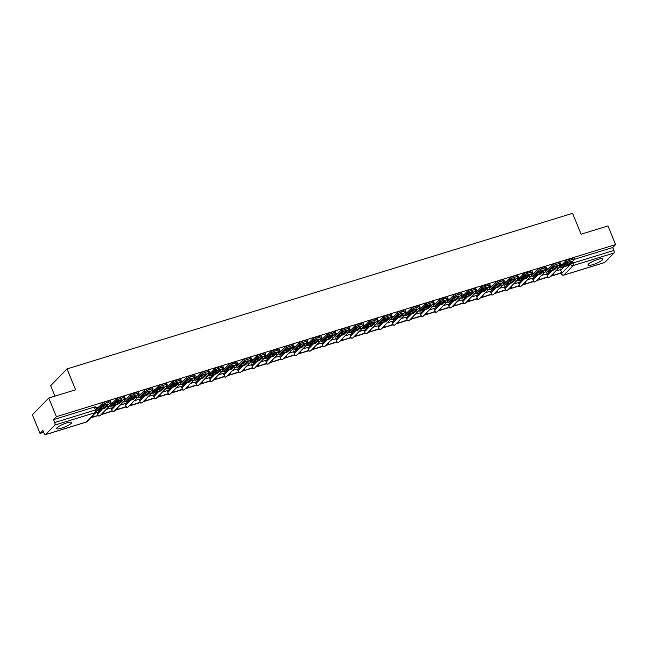 <?xml version="1.0" encoding="UTF-8"?>
<svg xmlns="http://www.w3.org/2000/svg" width="648" height="648" viewBox="0 0 648 648"><rect width="100%" height="100%" fill="white"/><g stroke="black" fill="none" stroke-linecap="round" stroke-linejoin="round"><path stroke-width="0.97" d="M61.584 428.15A8.051 1.596 157.7 0 0 71.588 422.472A8.051 1.596 157.7 0 0 66.687 422.917A8.051 1.596 157.7 0 0 56.692 428.587A8.051 1.596 157.7 0 0 61.584 428.15M592.863 264.635A8.051 1.596 157.7 0 0 602.867 258.965A8.051 1.596 157.7 0 0 597.974 259.403A8.051 1.596 157.7 0 0 587.971 265.072A8.051 1.596 157.7 0 0 592.863 264.635M48.762 398.042L75.597 389.788L67.036 368.915L572.565 213.33L581.126 234.203L607.962 225.941L615.6 244.571L56.4 416.672L48.762 398.042L32.4 414.809L40.038 433.439L43.691 432.313M90.704 417.847L97.727 415.684M101.039 414.663L111.772 411.359M115.085 410.338L125.825 407.033M129.138 406.013L139.871 402.708M143.184 401.695L153.916 398.39M157.229 397.37L167.962 394.065M171.274 393.044L182.015 389.74M185.328 388.719L196.061 385.422M199.373 384.402L210.106 381.097M213.419 380.076L224.151 376.772M227.464 375.751L238.205 372.446M241.518 371.426L252.25 368.129M255.563 367.108L266.296 363.803M269.609 362.783L280.341 359.478M283.654 358.457L294.394 355.153M297.707 354.132L308.44 350.835M311.753 349.815L322.485 346.51M325.798 345.489L336.531 342.185M339.844 341.164L350.584 337.859M353.897 336.839L364.63 333.542M367.943 332.521L378.675 329.216M381.988 328.196L392.72 324.891M396.041 323.87L406.774 320.566M410.087 319.545L420.819 316.248M424.132 315.228L434.865 311.923M438.178 310.902L448.91 307.598M452.231 306.577L462.964 303.272M466.276 302.26L477.009 298.955M480.322 297.934L491.054 294.629M494.367 293.609L505.1 290.304M508.421 289.283L519.153 285.979M522.466 284.966L533.199 281.661M536.512 280.641L547.244 277.336M550.557 276.315L560.941 273.124M54.959 396.139L50.674 385.682L67.036 368.915M40.038 433.439L42.938 430.466L44.129 433.366A2.066 0.842 -107.1 0 0 45.384 434.67A2.066 0.842 -107.1 0 0 45.546 434.573L54.813 425.08A2.066 0.842 -107.1 0 0 54.699 422.536L95.491 409.981A2.066 0.413 -22.3 0 1 96.746 409.868L95.556 406.968A2.066 0.413 -22.3 0 0 94.3 407.082L95.491 409.981A2.066 0.842 -107.1 0 1 95.604 412.525L54.813 425.08M56.4 416.672L53.509 419.637L54.699 422.536M560.771 270.216L564.084 266.814M567.381 263.444L568.814 261.97M615.6 244.571L612.7 247.536L613.891 250.436A2.066 0.842 72.9 0 1 614.004 252.979L604.746 262.472A2.066 0.842 72.9 0 1 604.584 262.57A2.066 0.842 72.9 0 1 604.398 262.578M546.475 273.95L541.663 275.36M532.429 278.276L527.618 279.685M518.384 282.593L513.572 284.002M523.77 276.801L525.212 276.364L524.653 275.902M504.338 286.918L499.527 288.328M509.725 281.127L511.167 280.681L510.608 280.228M490.285 291.244L485.474 292.653M476.24 295.569L471.428 296.97M462.194 299.886L457.383 301.296M467.581 294.095L469.022 293.657L468.464 293.196M448.149 304.212L443.337 305.621M434.095 308.537L429.284 309.947M420.05 312.863L415.238 314.264M406.004 317.18L401.193 318.589M411.391 311.388L412.833 310.951L412.274 310.489M391.959 321.505L387.148 322.915M397.346 315.714L398.787 315.268L398.228 314.807M377.906 325.831L373.094 327.24M363.86 330.156L359.049 331.557M349.815 334.473L345.003 335.883M335.769 338.799L330.958 340.208M341.156 333.007L342.598 332.562L342.039 332.1M321.716 343.124L316.904 344.534M307.67 347.45L302.859 348.851M293.625 351.767L288.814 353.176M299.012 345.975L300.453 345.53L299.894 345.076M279.58 356.092L274.768 357.502M284.966 350.301L286.408 349.855L285.849 349.394M265.526 360.418L260.715 361.827M251.481 364.735L246.669 366.144M237.435 369.06L232.624 370.47M242.822 363.269L244.264 362.823L243.705 362.37M223.39 373.386L218.579 374.795M228.776 367.594L230.218 367.149L229.659 366.687M209.336 377.711L204.525 379.121M195.291 382.028L190.48 383.438M181.246 386.354L176.434 387.763M186.632 380.562L188.074 380.117L187.515 379.663M167.2 390.679L162.389 392.089M153.147 395.005L148.335 396.414M139.101 399.322L134.29 400.731M125.056 403.647L120.245 405.057M130.442 397.856L131.884 397.41L131.325 396.957M111.011 407.973L106.199 409.382M116.397 402.181L117.839 401.736L117.28 401.274M96.957 412.298L95.855 412.565M97.2 412.889L100.521 409.487M103.818 406.11L105.251 404.644M111.254 408.564L114.566 405.162M117.863 401.792L119.297 400.318M125.299 404.239L128.62 400.837M131.909 397.467L133.342 395.993M139.344 399.913L142.665 396.511M145.954 393.142L147.396 391.667M153.39 395.596L156.711 392.194M160.007 388.816L161.441 387.35M167.443 391.271L170.756 387.869M174.053 384.499L175.487 383.025M181.489 386.945L184.81 383.543M188.098 380.174L189.532 378.699M195.534 382.62L198.855 379.226M202.144 375.848L203.585 374.374M209.579 378.302L212.9 374.9M216.197 371.523L217.631 370.057M223.633 373.977L226.946 370.575M230.243 367.205L231.676 365.731M237.678 369.652L240.999 366.25M244.288 362.88L245.722 361.406M251.724 365.326L255.045 361.932M258.333 358.555L259.775 357.08M265.769 361.009L269.09 357.607M272.387 354.229L273.821 352.763M279.823 356.684L283.136 353.281M286.432 349.912L287.866 348.438M293.868 352.358L297.189 348.956M300.478 345.587L301.911 344.112M307.913 348.033L311.234 344.639M314.523 341.261L315.965 339.787M321.959 343.715L325.28 340.313M328.577 336.936L330.01 335.47M336.012 339.39L339.325 335.988M342.622 332.618L344.056 331.144M350.058 335.065L353.379 331.663M356.667 328.293L358.101 326.819M364.103 330.739L367.424 327.345M370.713 323.968L372.155 322.493M378.149 326.422L381.47 323.02M384.766 319.642L386.2 318.176M392.202 322.096L395.515 318.695M398.812 315.325L400.245 313.851M406.247 317.771L409.568 314.369M412.857 311L414.291 309.525M420.293 313.454L423.614 310.052M426.902 306.674L428.344 305.208M434.338 309.128L437.659 305.726M440.956 302.349L442.39 300.883M448.392 304.803L451.705 301.401M455.001 298.031L456.435 296.557M462.437 300.478L465.758 297.076M469.047 293.706L470.48 292.232M476.483 296.16L479.804 292.758M483.092 289.381L484.534 287.915M490.528 291.835L493.849 288.433M497.146 285.055L498.579 283.589M504.581 287.51L507.894 284.108M511.191 280.738L512.625 279.264M518.627 283.184L521.948 279.782M525.236 276.413L526.67 274.938M532.672 278.867L535.993 275.465M539.282 272.087L540.724 270.621M546.718 274.541L550.039 271.139M553.335 267.77L554.769 266.296M560.528 269.625L555.717 271.034M565.915 263.833L567.356 263.388L566.798 262.934M98.885 406.936L95.912 407.851M562.448 264.271L559.483 265.186M548.402 268.588L545.438 269.503M534.357 272.913L531.384 273.829M520.312 277.239L517.339 278.154M506.258 281.564L503.294 282.479M492.213 285.881L489.248 286.797M478.167 290.207L475.195 291.122M464.122 294.532L461.149 295.448M450.068 298.858L447.104 299.773M436.023 303.175L433.058 304.09M421.978 307.5L419.005 308.416M407.932 311.826L404.959 312.741M393.879 316.151L390.914 317.066M379.833 320.468L376.869 321.384M365.788 324.794L362.815 325.709M351.743 329.119L348.77 330.035M337.689 333.445L334.724 334.352M323.644 337.762L320.679 338.677M309.598 342.087L306.626 343.003M295.553 346.413L292.58 347.328M281.499 350.738L278.535 351.645M267.454 355.055L264.481 355.971M253.409 359.381L250.436 360.296M239.363 363.706L236.39 364.622M225.31 368.032L222.345 368.939M211.264 372.349L208.291 373.264M197.219 376.674L194.246 377.59M183.173 381L180.201 381.915M169.12 385.325L166.155 386.232M155.075 389.642L152.102 390.558M141.029 393.968L138.056 394.883M126.984 398.293L124.011 399.209M112.93 402.611L109.966 403.526M53.509 419.637L94.3 407.082M612.7 247.536L574.509 259.289M565.105 264.668A6.399 1.272 157.7 0 0 566.976 263.987L567.478 265.202L571.277 261.314A6.399 1.272 -22.3 0 0 567.138 262.586L563.331 266.482A6.399 1.272 157.7 0 0 565.259 265.988A6.399 1.272 157.7 0 0 567.478 265.202M553.27 275.408L561.703 272.508L553.27 275.408L552.728 274.096M553.157 273.659L553.692 274.971M560.496 269.56L561.703 272.508M559.67 266.425A1.239 0.502 -107.1 0 0 560.099 266.636A1.239 0.502 -107.1 0 0 560.196 266.579L565.826 260.812A3.094 0.616 -22.3 0 1 569.511 258.973L570.013 260.188A3.094 0.616 157.7 0 0 566.328 262.027L560.698 267.794A2.584 1.053 72.9 0 1 560.496 267.924A2.584 1.053 72.9 0 1 559.394 267.195M570.013 260.188L572.621 259.386A3.094 0.616 157.7 0 1 574.501 259.216A3.094 0.616 157.7 0 1 574.339 259.565L568.709 265.332A2.584 1.053 72.9 0 1 568.507 265.453L560.496 267.924M569.511 258.973L572.119 258.171A3.094 0.616 -22.3 0 1 574.007 258.001L574.501 259.216M566.976 263.987L569.009 261.905M551.059 268.993A6.399 1.272 157.7 0 0 552.93 268.312L553.424 269.528L557.231 265.631A6.399 1.272 -22.3 0 0 553.084 266.911L549.285 270.807A6.399 1.272 157.7 0 0 551.213 270.313A6.399 1.272 157.7 0 0 553.424 269.528M553.084 267.154L553.311 267.713A1.239 0.502 -107.1 0 0 553.376 267.859M539.217 279.734L547.657 276.826L539.217 279.734L538.682 278.413M539.104 277.984L539.646 279.296M546.45 273.885L547.657 276.826M545.624 270.743A1.239 0.502 -107.1 0 0 546.053 270.961A1.239 0.502 -107.1 0 0 546.151 270.904L551.78 265.137A3.094 0.616 -22.3 0 1 555.466 263.299L555.96 264.514A3.094 0.616 157.7 0 0 552.282 266.352L546.653 272.12A2.584 1.053 72.9 0 1 546.45 272.241A2.584 1.053 72.9 0 1 545.349 271.512M555.96 264.514L558.576 263.712A3.094 0.616 157.7 0 1 560.455 263.542A3.094 0.616 157.7 0 1 560.293 263.882L554.664 269.649A2.584 1.053 72.9 0 1 554.461 269.779L546.45 272.241M555.466 263.299L558.074 262.489A3.094 0.616 -22.3 0 1 559.961 262.327L560.455 263.542M552.93 268.312L554.963 266.231M537.006 273.31A6.399 1.272 157.7 0 0 538.885 272.638L539.379 273.853L543.186 269.957A6.399 1.272 -22.3 0 0 539.039 271.229L535.24 275.125A6.399 1.272 157.7 0 0 537.168 274.639A6.399 1.272 157.7 0 0 539.379 273.853M539.031 271.48L539.266 272.039A1.239 0.502 -107.1 0 0 539.33 272.176M525.172 284.051L533.612 281.151L525.172 284.051L524.637 282.739M525.058 282.301L525.601 283.622M532.405 278.211L533.612 281.151M531.579 275.068A1.239 0.502 -107.1 0 0 532.008 275.287A1.239 0.502 -107.1 0 0 532.105 275.222L537.735 269.455A3.094 0.616 -22.3 0 1 541.412 267.616L541.914 268.839A3.094 0.616 157.7 0 0 538.229 270.678L532.599 276.445A2.584 1.053 72.9 0 1 532.397 276.566A2.584 1.053 72.9 0 1 531.295 275.837M541.914 268.839L544.523 268.029A3.094 0.616 157.7 0 1 546.41 267.867A3.094 0.616 157.7 0 1 546.248 268.207L540.618 273.974A2.584 1.053 72.9 0 1 540.416 274.104L532.397 276.566M541.412 267.616L544.028 266.814A3.094 0.616 -22.3 0 1 545.908 266.644L546.41 267.867M538.885 272.638L540.91 270.556M522.96 277.636A6.399 1.272 157.7 0 0 524.831 276.955L525.334 278.178L529.133 274.282A6.399 1.272 -22.3 0 0 524.993 275.554L521.195 279.45A6.399 1.272 157.7 0 0 523.114 278.964A6.399 1.272 157.7 0 0 525.334 278.178M511.126 288.376L519.566 285.476L511.126 288.376L510.584 287.064M511.013 286.627L511.547 287.939M518.36 282.528L519.566 285.476M517.533 279.393A1.239 0.502 -107.1 0 0 517.963 279.612A1.239 0.502 -107.1 0 0 518.052 279.547L523.681 273.78A3.094 0.616 -22.3 0 1 527.367 271.941L527.869 273.156A3.094 0.616 157.7 0 0 524.183 274.995L518.554 280.762A2.584 1.053 72.9 0 1 518.351 280.892A2.584 1.053 72.9 0 1 517.25 280.163M527.869 273.156L530.477 272.354A3.094 0.616 157.7 0 1 532.364 272.184A3.094 0.616 157.7 0 1 532.194 272.533L526.565 278.3A2.584 1.053 72.9 0 1 526.37 278.421L518.351 280.892M527.367 271.941L529.983 271.139A3.094 0.616 -22.3 0 1 531.862 270.969L532.364 272.184M524.831 276.955L526.865 274.882M508.915 281.961A6.399 1.272 157.7 0 0 510.786 281.281L511.288 282.496L515.087 278.608A6.399 1.272 -22.3 0 0 510.948 279.879L507.141 283.775A6.399 1.272 157.7 0 0 509.069 283.281A6.399 1.272 157.7 0 0 511.288 282.496M497.081 292.702L505.513 289.802L497.081 292.702L496.538 291.389M496.967 290.952L497.502 292.264M504.306 286.853L505.513 289.802M503.48 283.719A1.239 0.502 -107.1 0 0 503.909 283.929A1.239 0.502 -107.1 0 0 504.006 283.873L509.636 278.105A3.094 0.616 -22.3 0 1 513.321 276.267L513.815 277.482A3.094 0.616 157.7 0 0 510.138 279.32L504.509 285.088A2.584 1.053 72.9 0 1 504.306 285.217A2.584 1.053 72.9 0 1 503.204 284.488M513.815 277.482L516.432 276.68A3.094 0.616 157.7 0 1 518.311 276.51A3.094 0.616 157.7 0 1 518.149 276.85L512.519 282.625A2.584 1.053 72.9 0 1 512.317 282.747L504.306 285.217M513.321 276.267L515.93 275.465A3.094 0.616 -22.3 0 1 517.817 275.295L518.311 276.51M510.786 281.281L512.819 279.199M494.87 286.286A6.399 1.272 157.7 0 0 496.741 285.606L497.235 286.821L501.042 282.925A6.399 1.272 -22.3 0 0 496.895 284.205L493.096 288.101A6.399 1.272 157.7 0 0 495.023 287.607A6.399 1.272 157.7 0 0 497.235 286.821M496.895 284.448L497.121 285.007A1.239 0.502 -107.1 0 0 497.186 285.152M483.027 297.027L491.468 294.119L483.027 297.027L482.493 295.707M482.914 295.277L483.457 296.59M490.261 291.179L491.468 294.119M489.434 288.036A1.239 0.502 -107.1 0 0 489.864 288.255A1.239 0.502 -107.1 0 0 489.961 288.198L495.59 282.431A3.094 0.616 -22.3 0 1 499.276 280.592L499.77 281.807A3.094 0.616 157.7 0 0 496.093 283.646L490.463 289.413A2.584 1.053 72.9 0 1 490.261 289.535A2.584 1.053 72.9 0 1 489.159 288.806M499.77 281.807L502.386 281.005A3.094 0.616 157.7 0 1 504.265 280.835A3.094 0.616 157.7 0 1 504.104 281.175L498.474 286.942A2.584 1.053 72.9 0 1 498.272 287.072L490.261 289.535M499.276 280.592L501.884 279.782A3.094 0.616 -22.3 0 1 503.763 279.62L504.265 280.835M496.741 285.606L498.774 283.524M480.816 290.604A6.399 1.272 157.7 0 0 482.695 289.931L483.189 291.146L486.996 287.25A6.399 1.272 -22.3 0 0 482.849 288.522L479.05 292.418A6.399 1.272 157.7 0 0 480.978 291.932A6.399 1.272 157.7 0 0 483.189 291.146M482.841 288.773L483.076 289.332A1.239 0.502 -107.1 0 0 483.141 289.47M468.982 301.344L477.422 298.445L468.982 301.344L468.447 300.032M468.869 299.595L469.411 300.915M476.215 295.504L477.422 298.445M475.389 292.361A1.239 0.502 -107.1 0 0 475.818 292.58A1.239 0.502 -107.1 0 0 475.916 292.515L481.545 286.748A3.094 0.616 -22.3 0 1 485.222 284.909L485.725 286.132A3.094 0.616 157.7 0 0 482.039 287.963L476.41 293.738A2.584 1.053 72.9 0 1 476.207 293.86A2.584 1.053 72.9 0 1 475.106 293.131M485.725 286.132L488.333 285.322A3.094 0.616 157.7 0 1 490.22 285.161A3.094 0.616 157.7 0 1 490.058 285.501L484.429 291.268A2.584 1.053 72.9 0 1 484.226 291.398L476.207 293.86M485.222 284.909L487.839 284.108A3.094 0.616 -22.3 0 1 489.718 283.937L490.22 285.161M482.695 289.931L484.72 287.85M466.771 294.929A6.399 1.272 157.7 0 0 468.642 294.249L469.144 295.472L472.943 291.576A6.399 1.272 -22.3 0 0 468.804 292.847L465.005 296.744A6.399 1.272 157.7 0 0 466.925 296.257A6.399 1.272 157.7 0 0 469.144 295.472M454.937 305.67L463.377 302.77L454.937 305.67L454.394 304.358M454.823 303.92L455.358 305.232M462.17 299.822L463.377 302.77M461.344 296.687A1.239 0.502 -107.1 0 0 461.773 296.906A1.239 0.502 -107.1 0 0 461.862 296.841L467.492 291.074A3.094 0.616 -22.3 0 1 471.177 289.235L471.679 290.45A3.094 0.616 157.7 0 0 467.994 292.289L462.364 298.056A2.584 1.053 72.9 0 1 462.162 298.185A2.584 1.053 72.9 0 1 461.06 297.456M471.679 290.45L474.287 289.648A3.094 0.616 157.7 0 1 476.175 289.478A3.094 0.616 157.7 0 1 476.005 289.826L470.375 295.593A2.584 1.053 72.9 0 1 470.181 295.715L462.162 298.185M471.177 289.235L473.793 288.433A3.094 0.616 -22.3 0 1 475.673 288.263L476.175 289.478M468.642 294.249L470.675 292.175M452.725 299.255A6.399 1.272 157.7 0 0 454.596 298.574L455.099 299.789L458.897 295.901A6.399 1.272 -22.3 0 0 454.758 297.173L450.951 301.069A6.399 1.272 157.7 0 0 452.879 300.575A6.399 1.272 157.7 0 0 455.099 299.789M454.75 297.416L454.977 297.975A1.239 0.502 -107.1 0 0 455.042 298.121M440.891 309.995L449.323 307.095L440.891 309.995L440.348 308.683M440.778 308.246L441.312 309.558M448.116 304.147L449.323 307.095M447.29 301.012A1.239 0.502 -107.1 0 0 447.719 301.223A1.239 0.502 -107.1 0 0 447.817 301.166L453.446 295.399A3.094 0.616 -22.3 0 1 457.132 293.56L457.626 294.775A3.094 0.616 157.7 0 0 453.948 296.614L448.319 302.381A2.584 1.053 72.9 0 1 448.116 302.511A2.584 1.053 72.9 0 1 447.015 301.782M457.626 294.775L460.242 293.973A3.094 0.616 157.7 0 1 462.121 293.803A3.094 0.616 157.7 0 1 461.959 294.143L456.33 299.919A2.584 1.053 72.9 0 1 456.127 300.04L448.116 302.511M457.132 293.56L459.74 292.758A3.094 0.616 -22.3 0 1 461.627 292.588L462.121 293.803M454.596 298.574L456.629 296.492M438.68 303.58A6.399 1.272 157.7 0 0 440.551 302.899L441.045 304.115L444.852 300.218A6.399 1.272 -22.3 0 0 440.705 301.498L436.906 305.394A6.399 1.272 157.7 0 0 438.834 304.9A6.399 1.272 157.7 0 0 441.045 304.115M440.705 301.741L440.932 302.3A1.239 0.502 -107.1 0 0 440.996 302.446M426.838 314.321L435.278 311.413L426.838 314.321L426.303 313M426.724 312.571L427.267 313.883M434.071 308.472L435.278 311.413M433.245 305.329A1.239 0.502 -107.1 0 0 433.674 305.548A1.239 0.502 -107.1 0 0 433.771 305.491L439.401 299.716A3.094 0.616 -22.3 0 1 443.086 297.886L443.58 299.101A3.094 0.616 157.7 0 0 439.903 300.939L434.273 306.707A2.584 1.053 72.9 0 1 434.071 306.828A2.584 1.053 72.9 0 1 432.969 306.099M443.58 299.101L446.197 298.299A3.094 0.616 157.7 0 1 448.076 298.129A3.094 0.616 157.7 0 1 447.914 298.469L442.284 304.236A2.584 1.053 72.9 0 1 442.082 304.366L434.071 306.828M443.086 297.886L445.694 297.076A3.094 0.616 -22.3 0 1 447.574 296.914L448.076 298.129M440.551 302.899L442.584 300.818M424.626 307.897A6.399 1.272 157.7 0 0 426.505 307.225L427 308.44L430.807 304.544A6.399 1.272 -22.3 0 0 426.659 305.816L422.861 309.712A6.399 1.272 157.7 0 0 424.788 309.226A6.399 1.272 157.7 0 0 427 308.44M426.651 306.059L426.886 306.626A1.239 0.502 -107.1 0 0 426.951 306.763M412.792 318.638L421.232 315.738L412.792 318.638L412.258 317.326M412.679 316.888L413.221 318.2M420.025 312.798L421.232 315.738M419.199 309.655A1.239 0.502 -107.1 0 0 419.629 309.874A1.239 0.502 -107.1 0 0 419.726 309.809L425.355 304.042A3.094 0.616 -22.3 0 1 429.033 302.203L429.535 303.426A3.094 0.616 157.7 0 0 425.849 305.257L420.22 311.032A2.584 1.053 72.9 0 1 420.017 311.153A2.584 1.053 72.9 0 1 418.916 310.424M429.535 303.426L432.143 302.616A3.094 0.616 157.7 0 1 434.03 302.454A3.094 0.616 157.7 0 1 433.868 302.794L428.239 308.561A2.584 1.053 72.9 0 1 428.036 308.691L420.017 311.153M429.033 302.203L431.649 301.401A3.094 0.616 -22.3 0 1 433.528 301.231L434.03 302.454M426.505 307.225L428.531 305.143M410.581 312.223A6.399 1.272 157.7 0 0 412.452 311.542L412.954 312.765L416.753 308.869A6.399 1.272 -22.3 0 0 412.614 310.141L408.815 314.037A6.399 1.272 157.7 0 0 410.735 313.551A6.399 1.272 157.7 0 0 412.954 312.765M398.747 322.963L407.187 320.063L398.747 322.963L398.204 321.651M398.633 321.214L399.168 322.526M405.98 317.115L407.187 320.063M405.154 313.98A1.239 0.502 -107.1 0 0 405.583 314.199A1.239 0.502 -107.1 0 0 405.672 314.134L411.302 308.367A3.094 0.616 -22.3 0 1 414.987 306.528L415.49 307.743A3.094 0.616 157.7 0 0 411.804 309.582L406.175 315.349A2.584 1.053 72.9 0 1 405.972 315.479A2.584 1.053 72.9 0 1 404.87 314.75M415.49 307.743L418.098 306.941A3.094 0.616 157.7 0 1 419.985 306.771A3.094 0.616 157.7 0 1 419.815 307.12L414.185 312.887A2.584 1.053 72.9 0 1 413.991 313.008L405.972 315.479M414.987 306.528L417.604 305.726A3.094 0.616 -22.3 0 1 419.483 305.556L419.985 306.771M412.452 311.542L414.485 309.469M396.536 316.548A6.399 1.272 157.7 0 0 398.407 315.868L398.909 317.083L402.708 313.195A6.399 1.272 -22.3 0 0 398.569 314.466L394.762 318.362A6.399 1.272 157.7 0 0 396.689 317.868A6.399 1.272 157.7 0 0 398.909 317.083M384.701 327.289L393.134 324.381L384.701 327.289L384.159 325.976M384.588 325.539L385.123 326.851M391.927 321.44L393.134 324.381M391.1 318.306A1.239 0.502 -107.1 0 0 391.53 318.516A1.239 0.502 -107.1 0 0 391.627 318.46L397.256 312.692A3.094 0.616 -22.3 0 1 400.942 310.854L401.436 312.069A3.094 0.616 157.7 0 0 397.759 313.907L392.129 319.675A2.584 1.053 72.9 0 1 391.927 319.804A2.584 1.053 72.9 0 1 390.825 319.075M401.436 312.069L404.052 311.267A3.094 0.616 157.7 0 1 405.932 311.097A3.094 0.616 157.7 0 1 405.769 311.437L400.14 317.212A2.584 1.053 72.9 0 1 399.938 317.334L391.927 319.804M400.942 310.854L403.55 310.052A3.094 0.616 -22.3 0 1 405.437 309.882L405.932 311.097M398.407 315.868L400.44 313.786M382.49 320.873A6.399 1.272 157.7 0 0 384.361 320.193L384.855 321.408L388.662 317.512A6.399 1.272 -22.3 0 0 384.515 318.792L380.716 322.688A6.399 1.272 157.7 0 0 382.644 322.194A6.399 1.272 157.7 0 0 384.855 321.408M384.515 319.035L384.742 319.594A1.239 0.502 -107.1 0 0 384.807 319.739M370.648 331.614L379.088 328.706L370.648 331.614L370.113 330.294M370.535 329.864L371.077 331.177M377.881 325.766L379.088 328.706M377.055 322.623A1.239 0.502 -107.1 0 0 377.484 322.842A1.239 0.502 -107.1 0 0 377.582 322.785L383.211 317.01A3.094 0.616 -22.3 0 1 386.897 315.179L387.391 316.394A3.094 0.616 157.7 0 0 383.713 318.233L378.084 324A2.584 1.053 72.9 0 1 377.881 324.122A2.584 1.053 72.9 0 1 376.78 323.393M387.391 316.394L390.007 315.592A3.094 0.616 157.7 0 1 391.886 315.422A3.094 0.616 157.7 0 1 391.724 315.762L386.095 321.529A2.584 1.053 72.9 0 1 385.892 321.659L377.881 324.122M386.897 315.179L389.505 314.369A3.094 0.616 -22.3 0 1 391.384 314.207L391.886 315.422M384.361 320.193L386.394 318.111M368.437 325.191A6.399 1.272 157.7 0 0 370.316 324.518L370.81 325.733L374.617 321.837A6.399 1.272 -22.3 0 0 370.47 323.109L366.671 327.005A6.399 1.272 157.7 0 0 368.599 326.519A6.399 1.272 157.7 0 0 370.81 325.733M370.462 323.352L370.697 323.919A1.239 0.502 -107.1 0 0 370.761 324.057M356.603 335.931L365.043 333.031L356.603 335.931L356.068 334.619M356.489 334.182L357.032 335.494M363.836 330.091L365.043 333.031M363.01 326.948A1.239 0.502 -107.1 0 0 363.439 327.167A1.239 0.502 -107.1 0 0 363.536 327.102L369.166 321.335A3.094 0.616 -22.3 0 1 372.843 319.496L373.345 320.72A3.094 0.616 157.7 0 0 369.66 322.55L364.03 328.317A2.584 1.053 72.9 0 1 363.828 328.447A2.584 1.053 72.9 0 1 362.726 327.718M373.345 320.72L375.953 319.91A3.094 0.616 157.7 0 1 377.841 319.739A3.094 0.616 157.7 0 1 377.679 320.088L372.049 325.855A2.584 1.053 72.9 0 1 371.847 325.985L363.828 328.447M372.843 319.496L375.459 318.695A3.094 0.616 -22.3 0 1 377.339 318.524L377.841 319.739M370.316 324.518L372.341 322.437M354.391 329.516A6.399 1.272 157.7 0 0 356.262 328.836L356.764 330.059L360.563 326.163A6.399 1.272 -22.3 0 0 356.424 327.434L352.625 331.331A6.399 1.272 157.7 0 0 354.545 330.845A6.399 1.272 157.7 0 0 356.764 330.059M356.416 327.677L356.643 328.244A1.239 0.502 -107.1 0 0 356.708 328.382M342.557 340.257L350.997 337.357L342.557 340.257L342.014 338.945M342.444 338.507L342.978 339.819M349.79 334.409L350.997 337.357M348.964 331.274A1.239 0.502 -107.1 0 0 349.394 331.493A1.239 0.502 -107.1 0 0 349.483 331.428L355.112 325.661A3.094 0.616 -22.3 0 1 358.798 323.822L359.3 325.037A3.094 0.616 157.7 0 0 355.614 326.876L349.985 332.643A2.584 1.053 72.9 0 1 349.782 332.772A2.584 1.053 72.9 0 1 348.681 332.043M359.3 325.037L361.908 324.235A3.094 0.616 157.7 0 1 363.795 324.065A3.094 0.616 157.7 0 1 363.625 324.413L357.996 330.18A2.584 1.053 72.9 0 1 357.801 330.302L349.782 332.772M358.798 323.822L361.414 323.02A3.094 0.616 -22.3 0 1 363.293 322.85L363.795 324.065M356.262 328.836L358.295 326.754M340.346 333.841A6.399 1.272 157.7 0 0 342.217 333.161L342.719 334.376L346.518 330.48A6.399 1.272 -22.3 0 0 342.379 331.76L338.572 335.656A6.399 1.272 157.7 0 0 340.5 335.162A6.399 1.272 157.7 0 0 342.719 334.376M328.512 344.582L336.944 341.674L328.512 344.582L327.969 343.27M328.398 342.833L328.933 344.145M335.737 338.734L336.944 341.674M334.911 335.591A1.239 0.502 -107.1 0 0 335.34 335.81A1.239 0.502 -107.1 0 0 335.437 335.753L341.067 329.986A3.094 0.616 -22.3 0 1 344.752 328.147L345.246 329.362A3.094 0.616 157.7 0 0 341.569 331.201L335.939 336.968A2.584 1.053 72.9 0 1 335.737 337.098A2.584 1.053 72.9 0 1 334.635 336.369M345.246 329.362L347.863 328.56A3.094 0.616 157.7 0 1 349.742 328.39A3.094 0.616 157.7 0 1 349.58 328.73L343.95 334.498A2.584 1.053 72.9 0 1 343.748 334.627L335.737 337.098M344.752 328.147L347.36 327.345A3.094 0.616 -22.3 0 1 349.248 327.175L349.742 328.39M342.217 333.161L344.25 331.079M326.3 338.159A6.399 1.272 157.7 0 0 328.171 337.486L328.666 338.702L332.473 334.805A6.399 1.272 -22.3 0 0 328.325 336.085L324.526 339.973A6.399 1.272 157.7 0 0 326.454 339.487A6.399 1.272 157.7 0 0 328.666 338.702M328.325 336.328L328.552 336.887A1.239 0.502 -107.1 0 0 328.617 337.033M314.458 348.908L322.898 346L314.458 348.908L313.924 347.587M314.345 347.158L314.888 348.47M321.692 343.059L322.898 346M320.865 339.916A1.239 0.502 -107.1 0 0 321.295 340.135A1.239 0.502 -107.1 0 0 321.392 340.079L327.021 334.303A3.094 0.616 -22.3 0 1 330.707 332.473L331.201 333.688A3.094 0.616 157.7 0 0 327.515 335.526L321.894 341.294A2.584 1.053 72.9 0 1 321.692 341.415A2.584 1.053 72.9 0 1 320.59 340.686M331.201 333.688L333.817 332.886A3.094 0.616 157.7 0 1 335.696 332.716A3.094 0.616 157.7 0 1 335.534 333.056L329.905 338.823A2.584 1.053 72.9 0 1 329.702 338.953L321.692 341.415M330.707 332.473L333.315 331.663A3.094 0.616 -22.3 0 1 335.194 331.501L335.696 332.716M328.171 337.486L330.205 335.405M312.247 342.484A6.399 1.272 157.7 0 0 314.126 341.812L314.62 343.027L318.427 339.131A6.399 1.272 -22.3 0 0 314.28 340.403L310.481 344.299A6.399 1.272 157.7 0 0 312.409 343.813A6.399 1.272 157.7 0 0 314.62 343.027M314.272 340.646L314.507 341.213A1.239 0.502 -107.1 0 0 314.564 341.35M300.413 353.225L308.853 350.325L300.413 353.225L299.878 351.913M300.299 351.475L300.842 352.787M307.646 347.385L308.853 350.325M306.82 344.242A1.239 0.502 -107.1 0 0 307.249 344.461A1.239 0.502 -107.1 0 0 307.346 344.396L312.976 338.629A3.094 0.616 -22.3 0 1 316.653 336.79L317.156 338.013A3.094 0.616 157.7 0 0 313.47 339.844L307.841 345.611A2.584 1.053 72.9 0 1 307.638 345.74A2.584 1.053 72.9 0 1 306.536 345.011M317.156 338.013L319.764 337.203A3.094 0.616 157.7 0 1 321.651 337.033A3.094 0.616 157.7 0 1 321.489 337.381L315.86 343.148A2.584 1.053 72.9 0 1 315.657 343.278L307.638 345.74M316.653 336.79L319.27 335.988A3.094 0.616 -22.3 0 1 321.149 335.818L321.651 337.033M314.126 341.812L316.151 339.73M298.202 346.81A6.399 1.272 157.7 0 0 300.073 346.129L300.575 347.352L304.374 343.456A6.399 1.272 -22.3 0 0 300.235 344.728L296.436 348.624A6.399 1.272 157.7 0 0 298.355 348.138A6.399 1.272 157.7 0 0 300.575 347.352M286.367 357.55L294.808 354.65L286.367 357.55L285.825 356.238M286.254 355.801L286.789 357.113M293.601 351.702L294.808 354.65M292.774 348.567A1.239 0.502 -107.1 0 0 293.196 348.778A1.239 0.502 -107.1 0 0 293.293 348.721L298.922 342.954A3.094 0.616 -22.3 0 1 302.608 341.115L303.11 342.33A3.094 0.616 157.7 0 0 299.425 344.169L293.795 349.936A2.584 1.053 72.9 0 1 293.593 350.066A2.584 1.053 72.9 0 1 292.491 349.337M303.11 342.33L305.718 341.528A3.094 0.616 157.7 0 1 307.606 341.358A3.094 0.616 157.7 0 1 307.436 341.707L301.806 347.474A2.584 1.053 72.9 0 1 301.612 347.595L293.593 350.066M302.608 341.115L305.224 340.313A3.094 0.616 -22.3 0 1 307.103 340.143L307.606 341.358M300.073 346.129L302.106 344.048M284.156 351.135A6.399 1.272 157.7 0 0 286.027 350.455L286.529 351.67L290.328 347.774A6.399 1.272 -22.3 0 0 286.189 349.053L282.382 352.949A6.399 1.272 157.7 0 0 284.31 352.455A6.399 1.272 157.7 0 0 286.529 351.67M272.322 361.876L280.754 358.968L272.322 361.876L271.779 360.563M272.209 360.126L272.743 361.438M279.547 356.027L280.754 358.968M278.721 352.885A1.239 0.502 -107.1 0 0 279.15 353.103A1.239 0.502 -107.1 0 0 279.248 353.047L284.877 347.279A3.094 0.616 -22.3 0 1 288.562 345.441L289.057 346.656A3.094 0.616 157.7 0 0 285.379 348.494L279.75 354.262A2.584 1.053 72.9 0 1 279.547 354.391A2.584 1.053 72.9 0 1 278.446 353.654M289.057 346.656L291.673 345.854A3.094 0.616 157.7 0 1 293.552 345.684A3.094 0.616 157.7 0 1 293.39 346.024L287.761 351.791A2.584 1.053 72.9 0 1 287.558 351.921L279.547 354.391M288.562 345.441L291.171 344.639A3.094 0.616 -22.3 0 1 293.058 344.469L293.552 345.684M286.027 350.455L288.06 348.373M270.111 355.452A6.399 1.272 157.7 0 0 271.982 354.78L272.476 355.995L276.283 352.099A6.399 1.272 -22.3 0 0 272.136 353.379L268.337 357.267A6.399 1.272 157.7 0 0 270.265 356.781A6.399 1.272 157.7 0 0 272.476 355.995M272.136 353.622L272.363 354.181A1.239 0.502 -107.1 0 0 272.427 354.326M258.269 366.193L266.709 363.293L258.269 366.193L257.734 364.881M258.155 364.443L258.698 365.764M265.502 360.353L266.709 363.293M264.676 357.21A1.239 0.502 -107.1 0 0 265.105 357.429A1.239 0.502 -107.1 0 0 265.202 357.364L270.832 351.597A3.094 0.616 -22.3 0 1 274.517 349.766L275.011 350.981A3.094 0.616 157.7 0 0 271.326 352.82L265.696 358.587A2.584 1.053 72.9 0 1 265.502 358.709A2.584 1.053 72.9 0 1 264.4 357.98M275.011 350.981L277.627 350.179A3.094 0.616 157.7 0 1 279.507 350.009A3.094 0.616 157.7 0 1 279.345 350.349L273.715 356.117A2.584 1.053 72.9 0 1 273.513 356.246L265.502 358.709M274.517 349.766L277.125 348.956A3.094 0.616 -22.3 0 1 279.005 348.786L279.507 350.009M271.982 354.78L274.015 352.698M256.057 359.778A6.399 1.272 157.7 0 0 257.936 359.105L258.431 360.32L262.238 356.424A6.399 1.272 -22.3 0 0 258.09 357.696L254.291 361.592A6.399 1.272 157.7 0 0 256.219 361.106A6.399 1.272 157.7 0 0 258.431 360.32M258.082 357.939L258.317 358.506A1.239 0.502 -107.1 0 0 258.374 358.644M244.223 370.518L252.663 367.619L244.223 370.518L243.689 369.206M244.11 368.769L244.652 370.081M251.456 364.678L252.663 367.619M250.63 361.535A1.239 0.502 -107.1 0 0 251.06 361.754A1.239 0.502 -107.1 0 0 251.157 361.689L256.786 355.922A3.094 0.616 -22.3 0 1 260.464 354.083L260.966 355.307A3.094 0.616 157.7 0 0 257.28 357.137L251.651 362.904A2.584 1.053 72.9 0 1 251.448 363.034A2.584 1.053 72.9 0 1 250.347 362.305M260.966 355.307L263.574 354.497A3.094 0.616 157.7 0 1 265.461 354.326A3.094 0.616 157.7 0 1 265.299 354.675L259.67 360.442A2.584 1.053 72.9 0 1 259.467 360.572L251.448 363.034M260.464 354.083L263.08 353.281A3.094 0.616 -22.3 0 1 264.959 353.111L265.461 354.326M257.936 359.105L259.961 357.024M242.012 364.103A6.399 1.272 157.7 0 0 243.883 363.423L244.385 364.646L248.184 360.75A6.399 1.272 -22.3 0 0 244.045 362.021L240.246 365.918A6.399 1.272 157.7 0 0 242.166 365.432A6.399 1.272 157.7 0 0 244.385 364.646M230.178 374.844L238.618 371.944L230.178 374.844L229.635 373.531M230.064 373.094L230.599 374.406M237.411 368.996L238.618 371.944M236.585 365.861A1.239 0.502 -107.1 0 0 237.006 366.071A1.239 0.502 -107.1 0 0 237.103 366.015L242.733 360.248A3.094 0.616 -22.3 0 1 246.418 358.409L246.92 359.624A3.094 0.616 157.7 0 0 243.235 361.463L237.605 367.23A2.584 1.053 72.9 0 1 237.403 367.359A2.584 1.053 72.9 0 1 236.301 366.63M246.92 359.624L249.529 358.822A3.094 0.616 157.7 0 1 251.416 358.652A3.094 0.616 157.7 0 1 251.246 359L245.616 364.767A2.584 1.053 72.9 0 1 245.422 364.889L237.403 367.359M246.418 358.409L249.026 357.607A3.094 0.616 -22.3 0 1 250.914 357.437L251.416 358.652M243.883 363.423L245.916 361.341M227.966 368.429A6.399 1.272 157.7 0 0 229.838 367.748L230.34 368.963L234.139 365.067A6.399 1.272 -22.3 0 0 230 366.347L226.193 370.243A6.399 1.272 157.7 0 0 228.12 369.749A6.399 1.272 157.7 0 0 230.34 368.963M216.132 379.169L224.564 376.261L216.132 379.169L215.59 377.857M216.019 377.42L216.554 378.732M223.358 373.321L224.564 376.261M222.531 370.178A1.239 0.502 -107.1 0 0 222.961 370.397A1.239 0.502 -107.1 0 0 223.058 370.34L228.687 364.573A3.094 0.616 -22.3 0 1 232.373 362.734L232.867 363.949A3.094 0.616 157.7 0 0 229.19 365.788L223.56 371.555A2.584 1.053 72.9 0 1 223.358 371.685A2.584 1.053 72.9 0 1 222.256 370.948M232.867 363.949L235.483 363.147A3.094 0.616 157.7 0 1 237.362 362.977A3.094 0.616 157.7 0 1 237.2 363.317L231.571 369.085A2.584 1.053 72.9 0 1 231.368 369.214L223.358 371.685M232.373 362.734L234.981 361.932A3.094 0.616 -22.3 0 1 236.868 361.762L237.362 362.977M229.838 367.748L231.871 365.666M213.921 372.746A6.399 1.272 157.7 0 0 215.792 372.074L216.286 373.289L220.093 369.392A6.399 1.272 -22.3 0 0 215.946 370.672L212.147 374.56A6.399 1.272 157.7 0 0 214.075 374.074A6.399 1.272 157.7 0 0 216.286 373.289M215.938 370.915L216.173 371.474A1.239 0.502 -107.1 0 0 216.238 371.62M202.079 383.486L210.519 380.587L202.079 383.486L201.544 382.174M201.965 381.737L202.508 383.057M209.312 377.646L210.519 380.587M208.486 374.504A1.239 0.502 -107.1 0 0 208.915 374.722A1.239 0.502 -107.1 0 0 209.012 374.657L214.642 368.89A3.094 0.616 -22.3 0 1 218.327 367.06L218.821 368.275A3.094 0.616 157.7 0 0 215.136 370.113L209.506 375.881A2.584 1.053 72.9 0 1 209.312 376.002A2.584 1.053 72.9 0 1 208.211 375.273M218.821 368.275L221.438 367.473A3.094 0.616 157.7 0 1 223.317 367.303A3.094 0.616 157.7 0 1 223.155 367.643L217.526 373.41A2.584 1.053 72.9 0 1 217.323 373.54L209.312 376.002M218.327 367.06L220.936 366.25A3.094 0.616 -22.3 0 1 222.815 366.079L223.317 367.303M215.792 372.074L217.825 369.992M199.868 377.071A6.399 1.272 157.7 0 0 201.747 376.399L202.241 377.614L206.048 373.718A6.399 1.272 -22.3 0 0 201.901 374.99L198.102 378.886A6.399 1.272 157.7 0 0 200.03 378.4A6.399 1.272 157.7 0 0 202.241 377.614M201.893 375.233L202.127 375.8A1.239 0.502 -107.1 0 0 202.184 375.937M188.033 387.812L196.474 384.912L188.033 387.812L187.491 386.5M187.92 386.062L188.463 387.374M195.267 381.964L196.474 384.912M194.441 378.829A1.239 0.502 -107.1 0 0 194.87 379.048A1.239 0.502 -107.1 0 0 194.967 378.983L200.597 373.216A3.094 0.616 -22.3 0 1 204.274 371.377L204.776 372.592A3.094 0.616 157.7 0 0 201.091 374.431L195.461 380.198A2.584 1.053 72.9 0 1 195.259 380.327A2.584 1.053 72.9 0 1 194.157 379.598M204.776 372.592L207.384 371.79A3.094 0.616 157.7 0 1 209.272 371.62A3.094 0.616 157.7 0 1 209.11 371.968L203.48 377.735A2.584 1.053 72.9 0 1 203.278 377.857L195.259 380.327M204.274 371.377L206.89 370.575A3.094 0.616 -22.3 0 1 208.769 370.405L209.272 371.62M201.747 376.399L203.772 374.317M185.822 381.397A6.399 1.272 157.7 0 0 187.693 380.716L188.195 381.939L191.994 378.043A6.399 1.272 -22.3 0 0 187.855 379.315L184.056 383.211A6.399 1.272 157.7 0 0 185.976 382.725A6.399 1.272 157.7 0 0 188.195 381.939M173.988 392.137L182.428 389.237L173.988 392.137L173.445 390.825M173.875 390.388L174.409 391.7M181.221 386.289L182.428 389.237M180.395 383.154A1.239 0.502 -107.1 0 0 180.816 383.365A1.239 0.502 -107.1 0 0 180.913 383.308L186.543 377.541A3.094 0.616 -22.3 0 1 190.228 375.702L190.731 376.917A3.094 0.616 157.7 0 0 187.045 378.756L181.416 384.523A2.584 1.053 72.9 0 1 181.213 384.653A2.584 1.053 72.9 0 1 180.112 383.924M190.731 376.917L193.339 376.115A3.094 0.616 157.7 0 1 195.226 375.945A3.094 0.616 157.7 0 1 195.056 376.294L189.427 382.061A2.584 1.053 72.9 0 1 189.232 382.182L181.213 384.653M190.228 375.702L192.837 374.9A3.094 0.616 -22.3 0 1 194.724 374.73L195.226 375.945M187.693 380.716L189.726 378.635M171.777 385.722A6.399 1.272 157.7 0 0 173.648 385.042L174.15 386.257L177.949 382.361A6.399 1.272 -22.3 0 0 173.81 383.64L170.003 387.536A6.399 1.272 157.7 0 0 171.931 387.042A6.399 1.272 157.7 0 0 174.15 386.257M173.802 383.883L174.029 384.442A1.239 0.502 -107.1 0 0 174.093 384.588M159.943 396.463L168.375 393.555L159.943 396.463L159.4 395.15M159.829 394.713L160.364 396.025M167.168 390.614L168.375 393.555M166.342 387.472A1.239 0.502 -107.1 0 0 166.771 387.69A1.239 0.502 -107.1 0 0 166.868 387.634L172.498 381.866A3.094 0.616 -22.3 0 1 176.183 380.028L176.677 381.243A3.094 0.616 157.7 0 0 173 383.081L167.37 388.849A2.584 1.053 72.9 0 1 167.168 388.97A2.584 1.053 72.9 0 1 166.066 388.241M176.677 381.243L179.293 380.441A3.094 0.616 157.7 0 1 181.173 380.271A3.094 0.616 157.7 0 1 181.011 380.611L175.381 386.378A2.584 1.053 72.9 0 1 175.179 386.508L167.168 388.97M176.183 380.028L178.791 379.226A3.094 0.616 -22.3 0 1 180.679 379.056L181.173 380.271M173.648 385.042L175.681 382.96M157.731 390.039A6.399 1.272 157.7 0 0 159.602 389.367L160.097 390.582L163.904 386.686A6.399 1.272 -22.3 0 0 159.756 387.966L155.957 391.854A6.399 1.272 157.7 0 0 157.885 391.368A6.399 1.272 157.7 0 0 160.097 390.582M159.748 388.209L159.983 388.768A1.239 0.502 -107.1 0 0 160.048 388.913M145.889 400.78L154.329 397.88L145.889 400.78L145.355 399.468M145.776 399.03L146.318 400.351M153.122 394.94L154.329 397.88M152.296 391.797A1.239 0.502 -107.1 0 0 152.726 392.016A1.239 0.502 -107.1 0 0 152.823 391.951L158.452 386.184A3.094 0.616 -22.3 0 1 162.138 384.345L162.632 385.568A3.094 0.616 157.7 0 0 158.946 387.407L153.317 393.174A2.584 1.053 72.9 0 1 153.122 393.296A2.584 1.053 72.9 0 1 152.021 392.567M162.632 385.568L165.248 384.758A3.094 0.616 157.7 0 1 167.127 384.596A3.094 0.616 157.7 0 1 166.965 384.936L161.336 390.704A2.584 1.053 72.9 0 1 161.133 390.833L153.122 393.296M162.138 384.345L164.746 383.543A3.094 0.616 -22.3 0 1 166.625 383.373L167.127 384.596M159.602 389.367L161.636 387.285M143.678 394.365A6.399 1.272 157.7 0 0 145.557 393.692L146.051 394.907L149.858 391.011A6.399 1.272 -22.3 0 0 145.711 392.283L141.912 396.179A6.399 1.272 157.7 0 0 143.84 395.693A6.399 1.272 157.7 0 0 146.051 394.907M145.703 392.526L145.938 393.093A1.239 0.502 -107.1 0 0 145.994 393.231M131.844 405.105L140.284 402.206L131.844 405.105L131.301 403.793M131.73 403.356L132.273 404.668M139.077 399.257L140.284 402.206M138.251 396.122A1.239 0.502 -107.1 0 0 138.68 396.341A1.239 0.502 -107.1 0 0 138.777 396.276L144.407 390.509A3.094 0.616 -22.3 0 1 148.084 388.67L148.586 389.885A3.094 0.616 157.7 0 0 144.901 391.724L139.271 397.491A2.584 1.053 72.9 0 1 139.069 397.621A2.584 1.053 72.9 0 1 137.967 396.892M148.586 389.885L151.195 389.084A3.094 0.616 157.7 0 1 153.082 388.913A3.094 0.616 157.7 0 1 152.92 389.262L147.29 395.029A2.584 1.053 72.9 0 1 147.088 395.15L139.069 397.621M148.084 388.67L150.701 387.869A3.094 0.616 -22.3 0 1 152.58 387.698L153.082 388.913M145.557 393.692L147.582 391.611M129.632 398.69A6.399 1.272 157.7 0 0 131.504 398.01L132.006 399.225L135.805 395.337A6.399 1.272 -22.3 0 0 131.666 396.608L127.867 400.505A6.399 1.272 157.7 0 0 129.786 400.01A6.399 1.272 157.7 0 0 132.006 399.225M117.798 409.431L126.239 406.531L117.798 409.431L117.256 408.119M117.685 407.681L118.219 408.993M125.032 403.583L126.239 406.531M124.205 400.448A1.239 0.502 -107.1 0 0 124.627 400.658A1.239 0.502 -107.1 0 0 124.724 400.602L130.353 394.834A3.094 0.616 -22.3 0 1 134.039 392.996L134.541 394.211A3.094 0.616 157.7 0 0 130.856 396.05L125.226 401.817A2.584 1.053 72.9 0 1 125.023 401.946A2.584 1.053 72.9 0 1 123.922 401.217M134.541 394.211L137.149 393.409A3.094 0.616 157.7 0 1 139.037 393.239A3.094 0.616 157.7 0 1 138.866 393.587L133.237 399.354A2.584 1.053 72.9 0 1 133.043 399.476L125.023 401.946M134.039 392.996L136.647 392.194A3.094 0.616 -22.3 0 1 138.534 392.024L139.037 393.239M131.504 398.01L133.537 395.928M115.587 403.016A6.399 1.272 157.7 0 0 117.458 402.335L117.96 403.55L121.759 399.654A6.399 1.272 -22.3 0 0 117.62 400.934L113.813 404.83A6.399 1.272 157.7 0 0 115.741 404.336A6.399 1.272 157.7 0 0 117.96 403.55M103.745 413.756L112.185 410.848L103.745 413.756L103.21 412.436M103.64 412.007L104.174 413.319M110.978 407.908L112.185 410.848M110.152 404.765A1.239 0.502 -107.1 0 0 110.581 404.984A1.239 0.502 -107.1 0 0 110.678 404.927L116.308 399.16A3.094 0.616 -22.3 0 1 119.993 397.321L120.488 398.536A3.094 0.616 157.7 0 0 116.81 400.375L111.181 406.142A2.584 1.053 72.9 0 1 110.978 406.264A2.584 1.053 72.9 0 1 109.877 405.535M120.488 398.536L123.104 397.734A3.094 0.616 157.7 0 1 124.983 397.564A3.094 0.616 157.7 0 1 124.821 397.904L119.192 403.672A2.584 1.053 72.9 0 1 118.989 403.801L110.978 406.264M119.993 397.321L122.602 396.511A3.094 0.616 -22.3 0 1 124.489 396.349L124.983 397.564M117.458 402.335L119.491 400.253M101.542 407.333A6.399 1.272 157.7 0 0 103.413 406.661L103.907 407.876L107.714 403.979A6.399 1.272 -22.3 0 0 103.567 405.251L99.768 409.147A6.399 1.272 157.7 0 0 101.696 408.661A6.399 1.272 157.7 0 0 103.907 407.876M103.558 405.502L103.793 406.061A1.239 0.502 -107.1 0 0 103.858 406.199M90.809 417.733L97.718 415.611L91.23 417.304M96.933 412.233L98.14 415.174M96.512 409.309A1.239 0.502 -107.1 0 0 96.536 409.309A1.239 0.502 -107.1 0 0 96.633 409.244L102.263 403.477A3.094 0.616 -22.3 0 1 105.948 401.639L106.442 402.862A3.094 0.616 157.7 0 0 102.757 404.7L97.127 410.468A2.584 1.053 72.9 0 1 96.933 410.589A2.584 1.053 72.9 0 1 96.9 410.597L104.944 408.127A2.584 1.053 72.9 0 0 105.146 407.997L110.776 402.23A3.094 0.616 157.7 0 0 110.938 401.89A3.094 0.616 157.7 0 0 109.058 402.052L108.556 400.837A3.094 0.616 -22.3 0 1 110.435 400.666L110.938 401.89M106.442 402.862L109.058 402.052M105.948 401.639L108.556 400.837M103.413 406.661L105.446 404.579M109.407 403.631A2.066 0.413 -22.3 0 1 110.022 403.68L109.828 403.202M123.46 399.306A2.066 0.413 -22.3 0 1 124.068 399.354L123.873 398.876M137.506 394.98A2.066 0.413 -22.3 0 1 138.121 395.029L137.927 394.551M151.551 390.655A2.066 0.413 -22.3 0 1 152.167 390.704L151.972 390.226M165.596 386.338A2.066 0.413 -22.3 0 1 166.212 386.386L166.018 385.908M179.65 382.012A2.066 0.413 -22.3 0 1 180.257 382.061L180.063 381.583M193.695 377.687A2.066 0.413 -22.3 0 1 194.311 377.735L194.117 377.258M207.741 373.361A2.066 0.413 -22.3 0 1 208.356 373.41L208.162 372.94M221.794 369.044A2.066 0.413 -22.3 0 1 222.402 369.093L222.207 368.615M235.84 364.719A2.066 0.413 -22.3 0 1 236.447 364.767L236.253 364.289M249.885 360.393A2.066 0.413 -22.3 0 1 250.501 360.442L250.306 359.964M263.93 356.068A2.066 0.413 -22.3 0 1 264.546 356.117L264.352 355.647M277.984 351.751A2.066 0.413 -22.3 0 1 278.591 351.799L278.397 351.321M292.029 347.425A2.066 0.413 -22.3 0 1 292.637 347.474L292.442 346.996M306.075 343.1A2.066 0.413 -22.3 0 1 306.69 343.148L306.496 342.671M320.12 338.774A2.066 0.413 -22.3 0 1 320.736 338.823L320.541 338.353M334.174 334.457A2.066 0.413 -22.3 0 1 334.781 334.506L334.587 334.028M348.219 330.132A2.066 0.413 -22.3 0 1 348.827 330.18L348.632 329.702M362.264 325.806A2.066 0.413 -22.3 0 1 362.88 325.855L362.686 325.377M376.31 321.481A2.066 0.413 -22.3 0 1 376.925 321.529L376.731 321.06M390.363 317.164A2.066 0.413 -22.3 0 1 390.971 317.212L390.776 316.734M404.409 312.838A2.066 0.413 -22.3 0 1 405.016 312.887L404.822 312.409M418.454 308.513A2.066 0.413 -22.3 0 1 419.07 308.561L418.875 308.084M432.5 304.187A2.066 0.413 -22.3 0 1 433.115 304.244L432.921 303.766M446.553 299.87A2.066 0.413 -22.3 0 1 447.161 299.919L446.966 299.441M460.598 295.545A2.066 0.413 -22.3 0 1 461.206 295.593L461.012 295.115M474.644 291.219A2.066 0.413 -22.3 0 1 475.259 291.268L475.065 290.79M488.689 286.902A2.066 0.413 -22.3 0 1 489.305 286.951L489.11 286.473M502.743 282.577A2.066 0.413 -22.3 0 1 503.35 282.625L503.156 282.147M516.788 278.251A2.066 0.413 -22.3 0 1 517.404 278.3L517.201 277.822M530.834 273.926A2.066 0.413 -22.3 0 1 531.449 273.974L531.255 273.497M544.879 269.609A2.066 0.413 -22.3 0 1 545.495 269.657L545.3 269.179M558.932 265.283A2.066 0.413 -22.3 0 1 559.54 265.332L559.346 264.854M45.546 434.573L86.338 422.018L95.604 412.525A2.066 1.839 44.3 0 0 96.309 412.096A2.066 2.066 0 0 0 96.746 409.868M561.095 273.002L561.387 273.707L570.645 264.214A2.066 0.413 -22.3 0 1 573.099 262.991L613.891 250.436M570.394 263.606L570.645 264.214A2.066 1.839 -135.7 0 0 573.213 265.534L563.954 275.027L604.746 262.472M614.004 252.979L573.213 265.534A2.066 0.842 -107.1 0 0 573.099 262.991L572.476 261.468M97.621 413.918L102.562 408.856M111.675 409.593L116.608 404.53M125.72 405.267L130.653 400.213M139.766 400.942L144.707 395.888M153.811 396.625L158.752 391.562M167.864 392.299L172.797 387.237M181.91 387.974L186.843 382.919M195.955 383.648L200.896 378.594M210.001 379.331L214.942 374.269M224.054 375.006L228.987 369.951M238.1 370.68L243.032 365.626M252.145 366.363L257.086 361.301M266.19 362.038L271.131 356.975M280.244 357.712L285.177 352.658M294.289 353.387L299.222 348.332M308.335 349.07L313.276 344.007M322.38 344.744L327.321 339.682M336.434 340.419L341.366 335.364M350.479 336.093L355.412 331.039M364.524 331.776L369.465 326.714M378.57 327.451L383.511 322.388M392.623 323.125L397.556 318.071M406.669 318.8L411.61 313.745M420.714 314.483L425.655 309.42M434.768 310.157L439.7 305.095M448.813 305.832L453.746 300.777M462.858 301.506L467.799 296.452M476.904 297.189L481.845 292.127M490.957 292.864L495.89 287.801M505.003 288.538L509.935 283.484M519.048 284.213L523.989 279.158M533.093 279.896L538.034 274.833M547.147 275.57L552.08 270.508M547.349 277.142A2.066 1.839 44.3 0 0 549.844 277.044A2.066 2.066 0 0 1 547.171 277.287M556.616 267.656A2.066 1.839 44.3 0 0 558.398 267.989A2.066 1.839 -135.7 0 0 559.111 267.559A2.066 2.066 0 0 0 559.54 265.332M533.304 281.467A2.066 1.839 44.3 0 0 535.799 281.37A2.066 2.066 0 0 1 533.126 281.605M542.562 271.974A2.066 1.839 44.3 0 0 544.352 272.306A2.066 1.839 -135.7 0 0 545.065 271.877A2.066 2.066 0 0 0 545.495 269.657M519.259 285.792A2.066 1.839 44.3 0 0 521.753 285.695A2.066 2.066 0 0 1 519.072 285.93M528.517 276.299A2.066 1.839 44.3 0 0 530.307 276.631A2.066 1.839 -135.7 0 0 531.012 276.202A2.066 2.066 0 0 0 531.449 273.974M505.205 290.11A2.066 1.839 44.3 0 0 507.708 290.012A2.066 2.066 0 0 1 505.027 290.255M514.471 280.625A2.066 1.839 44.3 0 0 516.254 280.957A2.066 1.839 -135.7 0 0 516.966 280.527A2.066 2.066 0 0 0 517.404 278.3M491.16 294.435A2.066 1.839 44.3 0 0 493.655 294.338A2.066 2.066 0 0 1 490.982 294.581M500.426 284.95A2.066 1.839 44.3 0 0 502.208 285.282A2.066 1.839 -135.7 0 0 502.921 284.853A2.066 2.066 0 0 0 503.35 282.625M477.114 298.76A2.066 1.839 44.3 0 0 479.609 298.663A2.066 2.066 0 0 1 476.936 298.898M486.373 289.267A2.066 1.839 44.3 0 0 488.163 289.599A2.066 1.839 -135.7 0 0 488.875 289.17A2.066 2.066 0 0 0 489.305 286.951M463.069 303.086A2.066 1.839 44.3 0 0 465.564 302.989A2.066 2.066 0 0 1 462.883 303.224M472.327 293.593A2.066 1.839 44.3 0 0 474.117 293.925A2.066 1.839 -135.7 0 0 474.822 293.495A2.066 2.066 0 0 0 475.259 291.268M449.015 307.403A2.066 1.839 44.3 0 0 451.518 307.306A2.066 2.066 0 0 1 448.837 307.549M458.282 297.918A2.066 1.839 44.3 0 0 460.064 298.25A2.066 1.839 -135.7 0 0 460.777 297.821A2.066 2.066 0 0 0 461.206 295.593M434.97 311.729A2.066 1.839 44.3 0 0 437.465 311.631A2.066 2.066 0 0 1 434.792 311.866M444.236 302.243A2.066 1.839 44.3 0 0 446.018 302.576A2.066 1.839 -135.7 0 0 446.731 302.138A2.066 2.066 0 0 0 447.161 299.919M420.925 316.054A2.066 1.839 44.3 0 0 423.419 315.957A2.066 2.066 0 0 1 420.746 316.192M430.183 306.561A2.066 1.839 44.3 0 0 431.973 306.893A2.066 1.839 -135.7 0 0 432.686 306.464A2.066 2.066 0 0 0 433.115 304.244M406.879 320.379A2.066 1.839 44.3 0 0 409.374 320.282A2.066 2.066 0 0 1 406.693 320.517M416.138 310.886A2.066 1.839 44.3 0 0 417.928 311.218A2.066 1.839 -135.7 0 0 418.632 310.789A2.066 2.066 0 0 0 419.07 308.561M392.826 324.697A2.066 1.839 44.3 0 0 395.329 324.599A2.066 2.066 0 0 1 392.648 324.842M402.092 315.212A2.066 1.839 44.3 0 0 403.874 315.544A2.066 1.839 -135.7 0 0 404.587 315.114A2.066 2.066 0 0 0 405.016 312.887M378.78 329.022A2.066 1.839 44.3 0 0 381.275 328.925A2.066 2.066 0 0 1 378.602 329.16M388.047 319.537A2.066 1.839 44.3 0 0 389.829 319.869A2.066 1.839 -135.7 0 0 390.541 319.432A2.066 2.066 0 0 0 390.971 317.212M364.735 333.347A2.066 1.839 44.3 0 0 367.23 333.25A2.066 2.066 0 0 1 364.557 333.485M373.993 323.854A2.066 1.839 44.3 0 0 375.783 324.186A2.066 1.839 -135.7 0 0 376.496 323.757A2.066 2.066 0 0 0 376.925 321.529M350.69 337.673A2.066 1.839 44.3 0 0 353.184 337.576A2.066 2.066 0 0 1 350.503 337.811M359.948 328.18A2.066 1.839 44.3 0 0 361.738 328.512A2.066 1.839 -135.7 0 0 362.443 328.082A2.066 2.066 0 0 0 362.88 325.855M336.636 341.99A2.066 1.839 44.3 0 0 339.139 341.893A2.066 2.066 0 0 1 336.458 342.136M345.902 332.505A2.066 1.839 44.3 0 0 347.684 332.837A2.066 1.839 -135.7 0 0 348.397 332.408A2.066 2.066 0 0 0 348.827 330.18M322.591 346.316A2.066 1.839 44.3 0 0 325.085 346.218A2.066 2.066 0 0 1 322.412 346.453M331.857 336.822A2.066 1.839 44.3 0 0 333.639 337.163A2.066 1.839 -135.7 0 0 334.352 336.725A2.066 2.066 0 0 0 334.781 334.506M308.545 350.641A2.066 1.839 44.3 0 0 311.04 350.544A2.066 2.066 0 0 1 308.367 350.779M317.804 341.148A2.066 1.839 44.3 0 0 319.594 341.48A2.066 1.839 -135.7 0 0 320.306 341.051A2.066 2.066 0 0 0 320.736 338.823M294.5 354.966A2.066 1.839 44.3 0 0 296.995 354.869A2.066 2.066 0 0 1 294.314 355.104M303.758 345.473A2.066 1.839 44.3 0 0 305.548 345.805A2.066 1.839 -135.7 0 0 306.253 345.376A2.066 2.066 0 0 0 306.69 343.148M280.446 359.284A2.066 1.839 44.3 0 0 282.949 359.186A2.066 2.066 0 0 1 280.268 359.429M289.713 349.799A2.066 1.839 44.3 0 0 291.495 350.131A2.066 1.839 -135.7 0 0 292.208 349.701A2.066 2.066 0 0 0 292.637 347.474M266.401 363.609A2.066 1.839 44.3 0 0 268.896 363.512A2.066 2.066 0 0 1 266.223 363.747M275.667 354.116A2.066 1.839 44.3 0 0 277.449 354.448A2.066 1.839 -135.7 0 0 278.162 354.019A2.066 2.066 0 0 0 278.591 351.799M252.356 367.934A2.066 1.839 44.3 0 0 254.85 367.837A2.066 2.066 0 0 1 252.177 368.072M261.614 358.441A2.066 1.839 44.3 0 0 263.404 358.773A2.066 1.839 -135.7 0 0 264.117 358.344A2.066 2.066 0 0 0 264.546 356.117M238.31 372.26A2.066 1.839 44.3 0 0 240.805 372.155A2.066 2.066 0 0 1 238.124 372.398M247.568 362.767A2.066 1.839 44.3 0 0 249.359 363.099A2.066 1.839 -135.7 0 0 250.063 362.669A2.066 2.066 0 0 0 250.501 360.442M224.257 376.577A2.066 1.839 44.3 0 0 226.76 376.48A2.066 2.066 0 0 1 224.078 376.723M233.523 367.092A2.066 1.839 44.3 0 0 235.305 367.424A2.066 1.839 -135.7 0 0 236.018 366.995A2.066 2.066 0 0 0 236.447 364.767M210.211 380.903A2.066 1.839 44.3 0 0 212.706 380.805A2.066 2.066 0 0 1 210.033 381.04M219.478 371.409A2.066 1.839 44.3 0 0 221.26 371.741A2.066 1.839 -135.7 0 0 221.972 371.312A2.066 2.066 0 0 0 222.402 369.093M196.166 385.228A2.066 1.839 44.3 0 0 198.661 385.131A2.066 2.066 0 0 1 195.988 385.366M205.424 375.735A2.066 1.839 44.3 0 0 207.214 376.067A2.066 1.839 -135.7 0 0 207.927 375.638A2.066 2.066 0 0 0 208.356 373.41M182.12 389.553A2.066 1.839 44.3 0 0 184.615 389.448A2.066 2.066 0 0 1 181.934 389.691M191.379 380.06A2.066 1.839 44.3 0 0 193.169 380.392A2.066 1.839 -135.7 0 0 193.874 379.963A2.066 2.066 0 0 0 194.311 377.735M168.067 393.871A2.066 1.839 44.3 0 0 170.57 393.773A2.066 2.066 0 0 1 167.889 394.016M177.333 384.386A2.066 1.839 44.3 0 0 179.115 384.718A2.066 1.839 -135.7 0 0 179.828 384.288A2.066 2.066 0 0 0 180.257 382.061M154.022 398.196A2.066 1.839 44.3 0 0 156.516 398.099A2.066 2.066 0 0 1 153.843 398.334M163.288 388.703A2.066 1.839 44.3 0 0 165.07 389.035A2.066 1.839 -135.7 0 0 165.783 388.606A2.066 2.066 0 0 0 166.212 386.386M139.976 402.521A2.066 1.839 44.3 0 0 142.471 402.424A2.066 2.066 0 0 1 139.798 402.659M149.234 393.028A2.066 1.839 44.3 0 0 151.024 393.36A2.066 1.839 -135.7 0 0 151.737 392.931A2.066 2.066 0 0 0 152.167 390.704M125.931 406.847A2.066 1.839 44.3 0 0 128.426 406.742A2.066 2.066 0 0 1 125.744 406.985M135.189 397.354A2.066 1.839 44.3 0 0 136.979 397.686A2.066 1.839 -135.7 0 0 137.684 397.256A2.066 2.066 0 0 0 138.121 395.029M111.877 411.164A2.066 1.839 44.3 0 0 114.38 411.067A2.066 2.066 0 0 1 111.699 411.31M121.144 401.679A2.066 1.839 44.3 0 0 122.926 402.011A2.066 1.839 -135.7 0 0 123.638 401.582A2.066 2.066 0 0 0 124.068 399.354M97.832 415.49A2.066 1.839 44.3 0 0 100.327 415.392A2.066 2.066 0 0 1 97.654 415.627M107.098 405.996A2.066 1.839 44.3 0 0 108.88 406.328A2.066 1.839 -135.7 0 0 109.593 405.899A2.066 2.066 0 0 0 110.022 403.68M560.917 273.051L561.273 273.934A2.066 0.413 -22.3 0 1 561.387 273.707A2.066 1.839 -135.7 0 0 563.954 275.027A2.066 0.842 72.9 0 1 563.792 275.125A2.066 0.842 72.9 0 1 563.509 275.1M45.384 434.67L86.176 422.115A2.066 2.066 0 0 0 87.051 421.589A2.066 1.839 44.3 0 1 86.338 422.018A2.066 0.842 72.9 0 1 86.176 422.115A2.066 0.842 72.9 0 1 85.99 422.123M559.67 265.761L561.573 265.17M566.328 262.027L565.826 260.812M560.698 267.794L568.709 265.332M572.621 259.386L572.119 258.171M545.616 270.078L547.52 269.495M551.869 268.159L553.311 267.713M552.282 266.352L551.78 265.137M546.653 272.12L554.664 269.649M558.576 263.712L558.074 262.489M531.571 274.404L533.474 273.821M537.824 272.484L539.266 272.039M538.229 270.678L537.735 269.455M532.599 276.445L540.618 273.974M544.523 268.029L544.028 266.814M517.525 278.729L519.429 278.146M524.183 274.995L523.681 273.78M518.554 280.762L526.565 278.3M530.477 272.354L529.983 271.139M503.48 283.055L505.383 282.463M510.138 279.32L509.636 278.105M504.509 285.088L512.519 282.625M516.432 276.68L515.93 275.465M489.426 287.372L491.33 286.789M495.68 285.452L497.121 285.007M496.093 283.646L495.59 282.431M490.463 289.413L498.474 286.942M502.386 281.005L501.884 279.782M475.381 291.697L477.284 291.114M481.634 289.778L483.076 289.332M482.039 287.963L481.545 286.748M476.41 293.738L484.429 291.268M488.333 285.322L487.839 284.108M461.335 296.023L463.239 295.439M467.994 292.289L467.492 291.074M462.364 298.056L470.375 295.593M474.287 289.648L473.793 288.433M447.29 300.348L449.194 299.757M453.535 298.42L454.977 297.975M453.948 296.614L453.446 295.399M448.319 302.381L456.33 299.919M460.242 293.973L459.74 292.758M433.237 304.665L435.14 304.082M439.49 302.746L440.932 302.3M439.903 300.939L439.401 299.716M434.273 306.707L442.284 304.236M446.197 298.299L445.694 297.076M419.191 308.991L421.095 308.408M425.444 307.071L426.886 306.626M425.849 305.257L425.355 304.042M420.22 311.032L428.239 308.561M432.143 302.616L431.649 301.401M405.146 313.316L407.049 312.733M411.804 309.582L411.302 308.367M406.175 315.349L414.185 312.887M418.098 306.941L417.604 305.726M391.092 317.642L393.004 317.05M397.759 313.907L397.256 312.692M392.129 319.675L400.14 317.212M404.052 311.267L403.55 310.052M377.047 321.959L378.95 321.376M383.3 320.039L384.742 319.594M383.713 318.233L383.211 317.01M378.084 324L386.095 321.529M390.007 315.592L389.505 314.369M363.002 326.284L364.905 325.701M369.255 324.365L370.697 323.919M369.66 322.55L369.166 321.335M364.03 328.317L372.049 325.855M375.953 319.91L375.459 318.695M348.956 330.61L350.86 330.018M355.201 328.682L356.643 328.244M355.614 326.876L355.112 325.661M349.985 332.643L357.996 330.18M361.908 324.235L361.414 323.02M334.903 334.935L336.814 334.344M341.569 331.201L341.067 329.986M335.939 336.968L343.95 334.498M347.863 328.56L347.36 327.345M320.857 339.252L322.761 338.669M327.11 337.333L328.552 336.887M327.515 335.526L327.021 334.303M321.894 341.294L329.905 338.823M333.817 332.886L333.315 331.663M306.812 343.578L308.715 342.995M313.065 341.658L314.507 341.213M313.47 339.844L312.976 338.629M307.841 345.611L315.86 343.148M319.764 337.203L319.27 335.988M292.766 347.903L294.67 347.312M299.425 344.169L298.922 342.954M293.795 349.936L301.806 347.474M305.718 341.528L305.224 340.313M278.713 352.229L280.625 351.637M285.379 348.494L284.877 347.279M279.75 354.262L287.761 351.791M291.673 345.854L291.171 344.639M264.668 356.546L266.571 355.963M270.921 354.626L272.363 354.181M271.326 352.82L270.832 351.597M265.696 358.587L273.715 356.117M277.627 350.179L277.125 348.956M250.622 360.871L252.526 360.288M256.875 358.952L258.317 358.506M257.28 357.137L256.786 355.922M251.651 362.904L259.67 360.442M263.574 354.497L263.08 353.281M236.577 365.197L238.48 364.605M243.235 361.463L242.733 360.248M237.605 367.23L245.616 364.767M249.529 358.822L249.026 357.607M222.523 369.514L224.435 368.931M229.19 365.788L228.687 364.573M223.56 371.555L231.571 369.085M235.483 363.147L234.981 361.932M208.478 373.839L210.381 373.256M214.731 371.92L216.173 371.474M215.136 370.113L214.642 368.89M209.506 375.881L217.526 373.41M221.438 367.473L220.936 366.25M194.432 378.165L196.336 377.582M200.686 376.237L202.127 375.8M201.091 374.431L200.597 373.216M195.461 380.198L203.48 377.735M207.384 371.79L206.89 370.575M180.387 382.49L182.291 381.899M187.045 378.756L186.543 377.541M181.416 384.523L189.427 382.061M193.339 376.115L192.837 374.9M166.334 386.807L168.237 386.224M172.587 384.888L174.029 384.442M173 383.081L172.498 381.866M167.37 388.849L175.381 386.378M179.293 380.441L178.791 379.226M152.288 391.133L154.192 390.55M158.541 389.213L159.983 388.768M158.946 387.407L158.452 386.184M153.317 393.174L161.336 390.704M165.248 384.758L164.746 383.543M138.243 395.458L140.146 394.875M144.496 393.53L145.938 393.093M144.901 391.724L144.407 390.509M139.271 397.491L147.29 395.029M151.195 389.084L150.701 387.869M124.197 399.784L126.101 399.192M130.856 396.05L130.353 394.834M125.226 401.817L133.237 399.354M137.149 393.409L136.647 392.194M110.144 404.101L112.047 403.518M116.81 400.375L116.308 399.16M111.181 406.142L119.192 403.672M123.104 397.734L122.602 396.511M96.147 408.41L98.002 407.843M102.352 406.507L103.793 406.061M102.757 404.7L102.263 403.477M97.127 410.468L105.146 407.997M559.111 267.559L549.844 277.044M545.065 271.877L535.799 281.37M531.012 276.202L521.753 285.695M516.966 280.527L507.708 290.012M502.921 284.853L493.655 294.338M488.875 289.17L479.609 298.663M474.822 293.495L465.564 302.989M460.777 297.821L451.518 307.306M446.731 302.138L437.465 311.631M432.686 306.464L423.419 315.957M418.632 310.789L409.374 320.282M404.587 315.114L395.329 324.599M390.541 319.432L381.275 328.925M376.496 323.757L367.23 333.25M362.443 328.082L353.184 337.576M348.397 332.408L339.139 341.893M334.352 336.725L325.085 346.218M320.306 341.051L311.04 350.544M306.253 345.376L296.995 354.869M292.208 349.701L282.949 359.186M278.162 354.019L268.896 363.512M264.117 358.344L254.85 367.837M250.063 362.669L240.805 372.155M236.018 366.995L226.76 376.48M221.972 371.312L212.706 380.805M207.927 375.638L198.661 385.131M193.874 379.963L184.615 389.448M179.828 384.288L170.57 393.773M165.783 388.606L156.516 398.099M151.737 392.931L142.471 402.424M137.684 397.256L128.426 406.742M123.638 401.582L114.38 411.067M109.593 405.899L100.327 415.392M87.051 421.589L96.309 412.096M561.273 273.934A2.066 2.066 0 0 0 563.792 275.125L604.584 262.57"/></g></svg>
